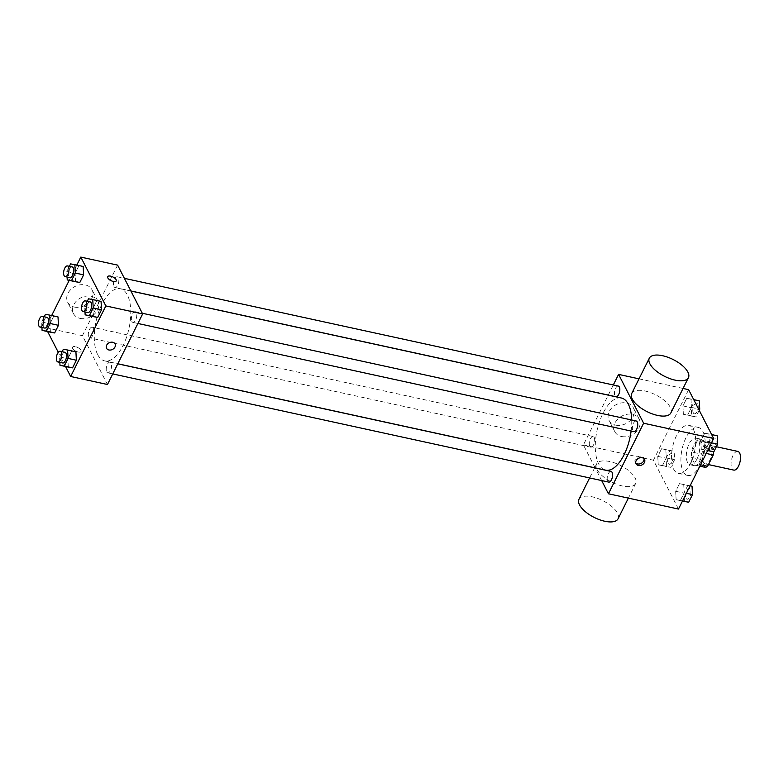 <?xml version="1.0" encoding="UTF-8"?>
<svg xmlns="http://www.w3.org/2000/svg" width="779" height="779" viewBox="0 0 779 779"><rect width="100%" height="100%" fill="white"/><g stroke="black" fill="none" stroke-linecap="round" stroke-linejoin="round"><path stroke-width="0.58" stroke-dasharray="3.9 2.92" d="M737.83 451.411A9.562 4.362 -77.7 0 0 732.172 457.516A9.562 4.362 -77.7 0 0 731.939 468.471A9.562 4.362 -77.7 0 0 733.75 470.097M703.447 462.259A9.562 4.362 -77.7 0 0 705.258 463.875A9.562 4.362 -77.7 0 0 711.558 455.472A9.562 4.362 -77.7 0 0 709.338 445.198A9.562 4.362 -77.7 0 0 703.68 451.304A9.562 4.362 -77.7 0 0 703.447 462.259M706.212 453.456L703.749 452.92A12.98 5.92 -77.7 0 0 704.206 447.565L700.194 439.736A12.98 5.92 -77.7 0 0 697.487 440.71L691.849 452.024L701.343 454.089L706.991 442.784A12.98 5.92 -77.7 0 1 709.688 441.81L713.7 449.639A12.98 5.92 -77.7 0 1 713.661 451.771M704.907 467.273L700.896 459.444A12.98 5.92 -77.7 0 1 701.343 454.089M703.749 452.92L698.111 464.226L700.564 464.761M699.863 466.173L695.413 465.199L691.392 457.37L700.896 459.444M695.413 465.199A12.98 5.92 -77.7 0 0 698.111 464.226M691.849 452.024A12.98 5.92 -77.7 0 0 691.392 457.37M701.713 460.097A13.652 6.232 102.3 0 1 694.887 465.813A13.652 6.232 102.3 0 1 691.713 451.138A13.652 6.232 102.3 0 1 700.711 439.122A13.652 6.232 102.3 0 1 701.713 460.097M696.962 459.065A13.652 6.232 -77.7 0 0 695.959 438.09A13.652 6.232 -77.7 0 0 687.886 446.805A13.652 6.232 -77.7 0 0 687.555 462.453A13.652 6.232 -77.7 0 0 690.145 464.771A13.652 6.232 -77.7 0 0 696.962 459.065M697.487 440.71L706.991 442.784M704.206 447.565L713.7 449.639M700.194 439.736L709.688 441.81M683.154 471.276A24.577 11.218 -77.7 0 0 687.818 475.443A24.577 11.218 -77.7 0 0 704.012 453.826A24.577 11.218 -77.7 0 0 698.286 427.418A24.577 11.218 -77.7 0 0 683.758 443.105A24.577 11.218 -77.7 0 0 683.154 471.276M673.66 469.201A24.577 11.218 -77.7 0 0 678.314 473.379A24.577 11.218 -77.7 0 0 694.508 451.752A24.577 11.218 -77.7 0 0 688.792 425.344A24.577 11.218 -77.7 0 0 674.263 441.031A24.577 11.218 -77.7 0 0 673.66 469.201M708.89 433.961L709.338 442.355L705.531 449.989L701.275 449.23L700.827 440.836L704.635 433.202L708.89 433.961L709.338 442.355L705.531 449.989L701.275 449.23L700.827 440.836L704.635 433.202L711.646 434.555M690.983 399.043L691.431 407.436L687.623 415.08L683.368 414.321L682.93 405.917L686.737 398.283L690.983 399.043L691.431 407.436L687.623 415.08L683.368 414.321L682.93 405.917L686.737 398.283L693.738 399.646M678.49 509.057L653.445 460.223L688.626 389.666M683.738 484.402L684.186 492.805L680.379 500.439L676.123 499.68L675.675 491.286L679.483 483.642L683.738 484.402L684.186 492.805L680.379 500.439L676.123 499.68L675.675 491.286L679.483 483.642L690.087 485.784M665.831 449.493L666.279 457.886L662.471 465.521L658.216 464.761L657.778 456.367L661.585 448.733L665.831 449.493L666.279 457.886L662.471 465.521L658.216 464.761L657.778 456.367L661.585 448.733L674.147 451.304L674.585 459.698L670.777 467.332L666.532 466.572L666.084 458.179L669.891 450.544L674.147 451.304M621.379 398.011A36.925 16.846 -77.7 0 0 599.548 421.575A36.925 16.846 -77.7 0 0 598.652 463.894A36.925 16.846 -77.7 0 0 605.643 470.156M631.126 431.05A36.925 16.846 -77.7 0 0 631.73 420.008M595.156 467.867L583.403 444.945L608.233 395.138M608.272 395.06L613.307 384.972M601.67 480.565L595.214 467.975M618.302 386.063A5.463 2.493 -77.7 0 0 615.069 389.549A5.463 2.493 -77.7 0 0 614.943 395.81A5.463 2.493 -77.7 0 0 615.975 396.735M636.209 420.981A5.463 2.493 -77.7 0 0 632.976 424.467A5.463 2.493 -77.7 0 0 632.84 430.729A5.463 2.493 -77.7 0 0 633.872 431.654M611.057 471.431A5.463 2.493 -77.7 0 0 607.824 474.917A5.463 2.493 -77.7 0 0 607.688 481.169A5.463 2.493 -77.7 0 0 608.73 482.104M594.182 437.438A5.463 2.493 102.3 0 1 594.046 443.699A5.463 2.493 102.3 0 1 590.823 447.185A5.463 2.493 102.3 0 1 589.547 441.323A5.463 2.493 102.3 0 1 593.15 436.513A5.463 2.493 102.3 0 1 594.182 437.438M639.014 378.847L683.056 388.448M583.403 444.945L653.445 460.223M615.663 425.13A13.701 10.663 152.9 0 0 630.201 420.572A13.701 10.663 152.9 0 0 633.366 407.816A13.701 10.663 152.9 0 0 616.306 404.583A13.701 10.663 152.9 0 0 608.983 420.319A13.701 10.663 152.9 0 0 615.663 425.13M631.73 393.463A21.851 9.426 -153.5 0 1 650.222 392.509A21.851 9.426 -153.5 0 1 670.281 407.349A21.851 9.426 -153.5 0 1 670.836 412.958M597.113 469.62A21.851 9.426 26.5 0 0 617.172 484.46A21.851 9.426 26.5 0 0 635.654 483.516A21.851 9.426 26.5 0 0 620.308 465.326A21.851 9.426 26.5 0 0 596.558 464.011A21.851 9.426 26.5 0 0 597.113 469.62M618.068 518.785A21.851 9.426 26.5 0 0 602.722 500.605A21.851 9.426 26.5 0 0 578.963 499.29M621.486 436.483A13.701 10.663 152.9 0 0 636.024 431.926A13.701 10.663 152.9 0 0 639.189 419.17A13.701 10.663 152.9 0 0 622.129 415.937A13.701 10.663 152.9 0 0 614.806 431.673A13.701 10.663 152.9 0 0 621.486 436.483M635.752 462.96A4.781 3.72 -27.1 0 1 635.236 462.249A4.781 3.72 -27.1 0 1 637.797 456.757A4.781 3.72 -27.1 0 1 643.746 457.886A4.781 3.72 -27.1 0 1 644.019 458.714M97.677 354.62A36.925 16.846 -77.7 0 0 104.668 360.891A36.925 16.846 -77.7 0 0 128.993 328.407A36.925 16.846 -77.7 0 0 120.404 288.736A36.925 16.846 -77.7 0 0 98.573 312.301A36.925 16.846 -77.7 0 0 97.677 354.62M93.207 328.173A5.463 2.493 102.3 0 1 93.071 334.425A5.463 2.493 102.3 0 1 89.848 337.911A5.463 2.493 102.3 0 1 88.572 332.049A5.463 2.493 102.3 0 1 92.175 327.238A5.463 2.493 102.3 0 1 93.207 328.173M131.865 321.454A5.463 2.493 -77.7 0 0 132.897 322.379A5.463 2.493 -77.7 0 0 136.5 317.579A5.463 2.493 -77.7 0 0 135.225 311.707A5.463 2.493 -77.7 0 0 132.002 315.193A5.463 2.493 -77.7 0 0 131.865 321.454M106.713 371.904A5.463 2.493 -77.7 0 0 107.745 372.829A5.463 2.493 -77.7 0 0 111.348 368.019A5.463 2.493 -77.7 0 0 110.073 362.157A5.463 2.493 -77.7 0 0 106.85 365.643A5.463 2.493 -77.7 0 0 106.713 371.904M113.958 286.545A5.463 2.493 -77.7 0 0 115 287.47A5.463 2.493 -77.7 0 0 118.593 282.66A5.463 2.493 -77.7 0 0 117.327 276.798A5.463 2.493 -77.7 0 0 114.094 280.284A5.463 2.493 -77.7 0 0 113.958 286.545M107.473 384.505L82.428 335.671L117.61 265.123M78.913 265.707L83.168 266.467L78.913 265.707L75.105 273.341L78.913 265.707L70.607 263.896M75.553 281.745L75.105 273.341L75.553 281.745M71.668 351.066L75.923 351.826L71.668 351.066L67.861 358.71L71.668 351.066L63.362 349.255M68.299 367.104L67.861 358.71L68.299 367.104M47.646 331.591L45.63 327.647L51.667 315.524M69.204 280.362L76.819 265.084M65.553 366.5L58.279 352.312M96.82 300.626L101.075 301.385L96.82 300.626L93.013 308.26L96.82 300.626L88.514 298.815M93.451 316.654L93.013 308.26L93.451 316.654M53.761 316.157L58.016 316.917L53.761 316.157L49.953 323.791L53.761 316.157L45.455 314.346M50.401 332.185L49.953 323.791L50.401 332.185M45.63 327.647L82.428 335.671M74.317 307.053A13.701 10.663 152.9 0 0 88.864 302.495A13.701 10.663 152.9 0 0 92.019 289.739A13.701 10.663 152.9 0 0 74.969 286.506A13.701 10.663 152.9 0 0 67.646 302.242A13.701 10.663 152.9 0 0 74.317 307.053M72.632 348.447A4.781 2.064 26.5 0 0 77.024 351.689A4.781 2.064 26.5 0 0 81.065 351.485A4.781 2.064 26.5 0 0 77.705 347.502A4.781 2.064 26.5 0 0 72.515 347.22A4.781 2.064 26.5 0 0 72.632 348.447A4.781 2.064 26.5 0 0 77.024 351.689A4.781 2.064 26.5 0 0 81.065 351.485A4.781 2.064 26.5 0 0 77.715 347.502A4.781 2.064 26.5 0 0 72.515 347.22A4.781 2.064 26.5 0 0 72.632 348.447M116.246 280.937L116.246 280.937A4.781 2.064 -153.5 0 1 111.046 280.644A4.781 2.064 -153.5 0 1 107.687 276.672L107.687 276.662M80.14 318.407A13.701 10.663 152.9 0 0 94.687 313.849A13.701 10.663 152.9 0 0 97.842 301.093A13.701 10.663 152.9 0 0 80.792 297.86A13.701 10.663 152.9 0 0 73.469 313.596A13.701 10.663 152.9 0 0 80.14 318.407M106.557 348.301L106.557 348.301A4.781 3.72 -27.1 0 1 109.109 342.809A4.781 3.72 -27.1 0 1 115.058 343.938L115.068 343.938M41.939 327.462L41.647 321.98L44.237 316.79M47.061 317.404A5.463 2.493 -77.7 0 0 43.828 320.89A5.463 2.493 -77.7 0 0 43.702 327.151A5.463 2.493 -77.7 0 0 44.734 328.076M41.647 321.98L49.953 323.791M67.091 277.022L66.799 271.53L69.389 266.34M72.213 266.954A5.463 2.493 -77.7 0 0 68.98 270.44A5.463 2.493 -77.7 0 0 68.854 276.701A5.463 2.493 -77.7 0 0 69.886 277.626M66.799 271.53L75.105 273.341M59.837 362.381L59.555 356.889L62.135 351.699M64.969 352.312A5.463 2.493 -77.7 0 0 61.736 355.799A5.463 2.493 -77.7 0 0 61.599 362.06A5.463 2.493 -77.7 0 0 62.641 362.985M59.555 356.889L67.861 358.71M84.989 311.931L84.697 306.449L87.287 301.259M90.121 301.872A5.463 2.493 -77.7 0 0 86.888 305.358A5.463 2.493 -77.7 0 0 86.751 311.619A5.463 2.493 -77.7 0 0 87.793 312.545M84.697 306.449L93.013 308.26M668.139 463.349A5.463 2.493 -77.7 0 0 669.171 464.274A5.463 2.493 -77.7 0 0 672.774 459.474A5.463 2.493 -77.7 0 0 671.498 453.602A5.463 2.493 -77.7 0 0 668.275 457.088A5.463 2.493 -77.7 0 0 668.139 463.349M666.279 457.886L674.585 459.698M662.471 465.521L670.777 467.332M658.216 464.761L666.532 466.572M657.778 456.367L666.084 458.179M661.585 448.733L669.891 450.544M668.178 463.359A5.463 2.493 -77.7 0 0 669.21 464.284A5.463 2.493 -77.7 0 0 672.813 459.474A5.463 2.493 -77.7 0 0 671.537 453.612A5.463 2.493 -77.7 0 0 668.304 457.098A5.463 2.493 -77.7 0 0 668.178 463.359M699.211 410.319L695.929 416.892L691.684 416.132L691.236 407.738L695.043 400.094L699.299 400.854M693.291 412.899A5.463 2.493 -77.7 0 0 694.323 413.834A5.463 2.493 -77.7 0 0 697.926 409.024A5.463 2.493 -77.7 0 0 696.65 403.152A5.463 2.493 -77.7 0 0 693.427 406.638A5.463 2.493 -77.7 0 0 693.291 412.899A5.463 2.493 -77.7 0 0 694.362 413.834A5.463 2.493 -77.7 0 0 697.965 409.033A5.463 2.493 -77.7 0 0 696.689 403.162A5.463 2.493 -77.7 0 0 693.456 406.648A5.463 2.493 -77.7 0 0 693.329 412.909M691.431 407.436L698.529 408.985M687.623 415.08L695.929 416.892M683.368 414.321L691.684 416.132M682.93 405.917L691.236 407.738M686.737 398.283L695.043 400.094M684.429 501.491L683.991 493.097L687.799 485.453L692.054 486.213M686.046 498.268A5.463 2.493 -77.7 0 0 687.078 499.193A5.463 2.493 -77.7 0 0 690.671 494.383A5.463 2.493 -77.7 0 0 689.405 488.521A5.463 2.493 -77.7 0 0 686.172 492.007A5.463 2.493 -77.7 0 0 686.046 498.268M684.186 492.795L686.357 493.273M680.379 500.439L682.55 500.916M676.123 499.68L682.472 501.063M675.675 491.286L683.991 493.097M679.483 483.642L687.799 485.453M686.085 498.268A5.463 2.493 -77.7 0 0 687.117 499.203A5.463 2.493 -77.7 0 0 690.71 494.392A5.463 2.493 -77.7 0 0 689.444 488.53A5.463 2.493 -77.7 0 0 686.211 492.007A5.463 2.493 -77.7 0 0 686.085 498.268M709.581 451.041L709.143 442.647L712.951 435.013L717.196 435.773M711.198 447.818A5.463 2.493 -77.7 0 0 712.23 448.743A5.463 2.493 -77.7 0 0 715.823 443.942A5.463 2.493 -77.7 0 0 714.557 438.071A5.463 2.493 -77.7 0 0 711.324 441.557A5.463 2.493 -77.7 0 0 711.198 447.818M709.338 442.355L711.509 442.832M705.531 449.989L707.702 450.466M701.275 449.23L707.624 450.613M700.827 440.836L709.143 442.647M704.635 433.202L712.951 435.013M711.237 447.828A5.463 2.493 -77.7 0 0 712.269 448.753A5.463 2.493 -77.7 0 0 715.862 443.942A5.463 2.493 -77.7 0 0 714.596 438.08A5.463 2.493 -77.7 0 0 711.363 441.566A5.463 2.493 -77.7 0 0 711.237 447.828M716.368 446.737L709.338 445.198M708.462 464.576L705.258 463.875M690.145 464.771L694.887 465.813M695.959 438.09L700.711 439.122M678.314 473.379L687.818 475.443M688.792 425.344L698.286 427.418M596.558 464.011L594.679 467.77M594.64 467.848L589.615 477.936M635.654 483.516L628.371 498.122M639.189 419.17L633.366 407.816M614.806 431.673L608.983 420.319M635.236 462.249L636.024 463.787M643.746 457.886L644.535 459.425M104.668 360.891L117.814 363.754M120.404 288.736L130.891 291.025M593.15 436.513L92.175 327.238M590.823 447.185L89.848 337.911M132.897 322.379L137.902 323.47M135.225 311.707L142.284 313.246M107.745 372.829L112.751 373.92M110.073 362.157L117.775 363.832M115 287.47L130.833 290.927M117.327 276.798L124.377 278.337M97.842 301.093L92.019 289.739M73.469 313.596L67.646 302.242"/><path stroke-width="1.17" d="M708.462 464.576L733.75 470.097A9.562 4.362 -77.7 0 0 740.05 461.684A9.562 4.362 -77.7 0 0 737.83 451.411L716.368 446.737M706.212 453.456L713.252 454.985A12.98 5.92 -77.7 0 0 713.661 451.771M713.252 454.985L707.605 466.3A12.98 5.92 -77.7 0 1 704.907 467.273L699.863 466.173M700.564 464.761L707.605 466.3M683.056 388.448L688.626 389.666L713.661 438.499L678.49 509.057L608.448 493.779L601.67 480.565M613.307 384.972L618.584 374.387L643.62 423.221L713.661 438.499M643.62 423.221L608.448 493.779M638.352 465.462A4.781 3.72 -27.1 0 1 636.024 463.787A4.781 3.72 -27.1 0 1 638.585 458.295A4.781 3.72 -27.1 0 1 644.535 459.425A4.781 3.72 -27.1 0 1 643.425 463.875A4.781 3.72 -27.1 0 1 638.352 465.462M117.814 363.754L605.643 470.156A36.925 16.846 -77.7 0 0 631.126 431.05M631.73 420.008A36.925 16.846 -77.7 0 0 621.379 398.011L130.891 291.025M130.833 290.927L615.975 396.735A5.463 2.493 -77.7 0 0 619.568 391.934A5.463 2.493 -77.7 0 0 618.302 386.063L124.377 278.337M137.902 323.47L633.872 431.654A5.463 2.493 -77.7 0 0 637.475 426.853A5.463 2.493 -77.7 0 0 636.209 420.981L142.284 313.246M112.751 373.92L608.73 482.104A5.463 2.493 -77.7 0 0 612.323 477.293A5.463 2.493 -77.7 0 0 611.057 471.431L117.775 363.832M618.584 374.387L639.014 378.847M688.422 377.679L670.836 412.958A21.851 9.426 -153.5 0 1 647.076 411.643A21.851 9.426 -153.5 0 1 631.73 393.463L649.316 358.184A21.851 9.426 -153.5 0 1 667.807 357.24A21.851 9.426 -153.5 0 1 687.867 372.07A21.851 9.426 -153.5 0 1 688.422 377.679A21.851 9.426 -153.5 0 1 664.662 376.364A21.851 9.426 -153.5 0 1 649.316 358.184M589.615 477.936L578.963 499.29A21.851 9.426 26.5 0 0 579.527 504.899A21.851 9.426 26.5 0 0 599.577 519.739A21.851 9.426 26.5 0 0 618.068 518.785L628.371 498.122M644.019 458.714A4.781 3.72 -27.1 0 1 642.227 462.707A4.781 3.72 -27.1 0 1 637.563 463.924A4.781 3.72 -27.1 0 1 635.752 462.96M76.819 265.084L80.802 257.089L117.61 265.123L142.645 313.947L107.473 384.505L70.665 376.481L65.553 366.5M80.802 257.089L105.847 305.923L142.645 313.947M105.847 305.923L70.665 376.481M115.058 343.938A4.781 3.72 -27.1 0 1 113.958 348.388A4.781 3.72 -27.1 0 1 108.885 349.975A4.781 3.72 -27.1 0 1 106.557 348.301A4.781 3.72 -27.1 0 1 109.118 342.809A4.781 3.72 -27.1 0 1 115.068 343.938A4.781 3.72 -27.1 0 1 113.958 348.388A4.781 3.72 -27.1 0 1 108.885 349.975A4.781 3.72 -27.1 0 1 106.557 348.301M83.168 266.467L83.606 274.86L79.799 282.504L75.553 281.745L79.799 282.504L83.606 274.86L83.168 266.467L74.852 264.656L75.3 273.049L71.493 280.693L67.237 279.934L67.091 277.022M75.923 351.826L76.361 360.229L72.554 367.863L68.299 367.104L72.554 367.863L76.361 360.229L75.923 351.826L67.607 350.014L68.055 358.408L64.248 366.052L59.993 365.293L59.837 362.381M51.667 315.524L69.204 280.362M58.279 352.312L47.646 331.591M101.075 301.385L101.513 309.779L97.706 317.413L93.451 316.654L97.706 317.413L101.513 309.779L101.075 301.385L92.759 299.564L93.207 307.968L89.4 315.602L85.145 314.843L84.989 311.931M58.016 316.917L58.454 325.31L54.647 332.945L50.401 332.185L54.647 332.945L58.454 325.31L58.016 316.917L49.71 315.106L50.148 323.499L46.341 331.133L42.085 330.374L41.939 327.462M107.687 276.672A4.781 2.064 -153.5 0 1 111.738 276.467A4.781 2.064 -153.5 0 1 116.12 279.71A4.781 2.064 -153.5 0 1 116.246 280.927A4.781 2.064 -153.5 0 1 111.046 280.644A4.781 2.064 -153.5 0 1 107.687 276.662A4.781 2.064 -153.5 0 1 111.738 276.457A4.781 2.064 -153.5 0 1 116.12 279.7A4.781 2.064 -153.5 0 1 116.246 280.937M44.237 316.79L45.455 314.346L49.71 315.106M39.982 327.044L44.734 328.076A5.463 2.493 -77.7 0 0 48.327 323.266A5.463 2.493 -77.7 0 0 47.061 317.404L42.309 316.362A5.463 2.493 -77.7 0 0 39.086 319.848A5.463 2.493 -77.7 0 0 38.95 326.109A5.463 2.493 -77.7 0 0 39.982 327.044A5.463 2.493 -77.7 0 0 43.585 322.233A5.463 2.493 -77.7 0 0 42.309 316.362M50.148 323.499L58.454 325.31M46.341 331.133L54.647 332.945M42.085 330.374L50.401 332.185M69.389 266.34L70.607 263.896L74.852 264.656M65.134 276.594L69.886 277.626A5.463 2.493 -77.7 0 0 73.479 272.825A5.463 2.493 -77.7 0 0 72.213 266.954L67.461 265.921A5.463 2.493 -77.7 0 0 64.238 269.407A5.463 2.493 -77.7 0 0 64.102 275.669A5.463 2.493 -77.7 0 0 65.134 276.594A5.463 2.493 -77.7 0 0 68.737 271.783A5.463 2.493 -77.7 0 0 67.461 265.921M75.3 273.049L83.606 274.86M71.493 280.693L79.799 282.504M67.237 279.934L75.553 281.745M62.135 351.699L63.362 349.255L67.607 350.014M57.889 361.953L62.641 362.985A5.463 2.493 -77.7 0 0 66.234 358.184A5.463 2.493 -77.7 0 0 64.969 352.312L60.217 351.28A5.463 2.493 -77.7 0 0 56.984 354.766A5.463 2.493 -77.7 0 0 56.857 361.028A5.463 2.493 -77.7 0 0 57.889 361.953A5.463 2.493 -77.7 0 0 61.492 357.152A5.463 2.493 -77.7 0 0 60.217 351.28M68.055 358.408L76.361 360.229M64.248 366.052L72.554 367.863M59.993 365.293L68.299 367.104M87.287 301.259L88.514 298.815L92.759 299.564M83.041 311.503L87.793 312.545A5.463 2.493 -77.7 0 0 91.386 307.734A5.463 2.493 -77.7 0 0 90.121 301.872L85.369 300.83A5.463 2.493 -77.7 0 0 82.136 304.316A5.463 2.493 -77.7 0 0 82.009 310.578A5.463 2.493 -77.7 0 0 83.041 311.503A5.463 2.493 -77.7 0 0 86.635 306.702A5.463 2.493 -77.7 0 0 85.369 300.83M93.207 307.968L101.513 309.779M89.4 315.602L97.706 317.413M85.145 314.843L93.451 316.654M693.738 399.646L699.299 400.854L699.737 409.248L699.211 410.319M698.529 408.985L699.737 409.248M690.087 485.784L692.054 486.213L692.492 494.616L688.685 502.251L682.472 501.063M686.357 493.273L692.492 494.616M682.55 500.916L688.685 502.251M711.646 434.555L717.196 435.773L717.644 444.166L713.837 451.801L707.624 450.613M711.509 442.832L717.644 444.166M707.702 450.466L713.837 451.801"/></g></svg>
